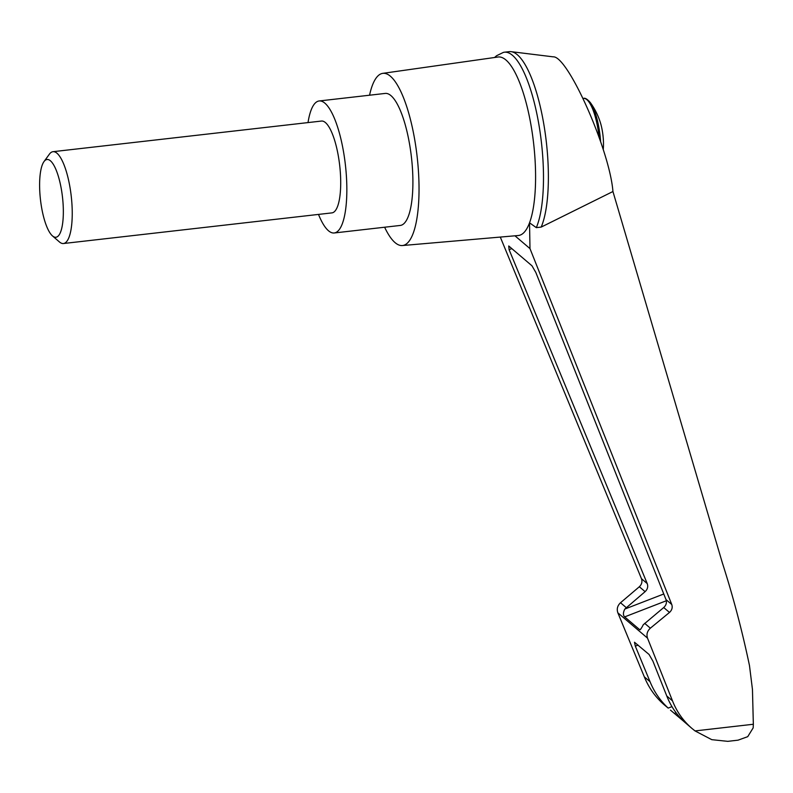 <?xml version="1.0" encoding="UTF-8"?>
<svg xmlns="http://www.w3.org/2000/svg" width="793" height="793" viewBox="0 0 793 793"><rect width="100%" height="100%" fill="white"/><g stroke="black" fill="none" stroke-linecap="round" stroke-linejoin="round"><path stroke-width="1.19" d="M494.574 57.492L496.577 55.738L503.406 52.388A93.871 26.595 83.5 0 1 504.378 52.209L509.255 51.654A93.871 26.595 83.5 0 1 511.079 51.664L553.246 56.848C567.838 55.649 609.797 150.323 612.939 191.519L722.245 562.505C733.069 596.267 742.149 630.653 749.494 665.654L752.458 689.484L753.34 724.257L753.172 727.885L747.73 736.667L738.045 740.166L727.736 741.346L711.787 739.671L695.025 730.918L692.051 728.519C683.298 720.996 676.786 711.777 672.504 700.863L647.504 638.107C646.295 634.37 647.247 631.059 650.359 628.185L669.49 612.444L663.721 607.537L643.252 624.765C641.468 628.343 640.248 629.959 639.614 629.622L624.676 616.885C622.971 615.239 623.02 612.632 624.825 609.064L645.105 591.657L639.336 586.751L620.513 602.739C617.45 605.664 616.567 609.034 617.866 612.84L644.312 676.825C648.843 687.957 655.573 697.354 664.504 705.036L668.182 708.099C660.242 700.715 654.195 691.922 650.042 681.712L635.322 646.146L634.479 642.241L649.061 654.463L652.907 661.134L666.774 695.976C670.69 705.978 676.498 714.582 684.22 721.779L692.051 728.519M511.079 51.664A93.871 26.595 83.5 0 1 543.73 123.728A93.871 26.595 83.5 0 1 541.193 227.085L612.939 191.519M639.336 586.751C641.785 584.411 642.489 581.725 641.458 578.672L500.294 237.067M669.49 612.444C671.978 610.144 672.742 607.507 671.77 604.514L529.982 248.606L514.954 235.799M645.105 591.657C647.554 589.328 648.268 586.642 647.227 583.589L509.096 249.676L508.729 245.979L531.974 265.794L535.83 272.465L666.001 599.597C666.963 602.581 666.209 605.228 663.721 607.537M529.982 248.606L529.536 222.813A89.827 25.445 83.5 0 1 518.335 235.511L402.388 245.543A86.655 24.543 83.5 0 1 384.625 227.224M603.245 149.56A69.318 69.318 0 0 0 603.324 148.618A23.334 6.612 -96.5 0 0 600.351 122.518A69.318 69.318 0 0 0 590.25 102.485C587.256 99.075 585.006 97.727 583.519 98.411A38.996 11.043 -96.5 0 1 599.042 137.001M369.558 95.21A86.655 24.543 83.5 0 1 382.732 73.362L497.964 57.017A89.827 25.445 83.5 0 1 505.934 59.99A89.827 25.445 83.5 0 1 532.39 133.858A89.827 25.445 83.5 0 1 529.536 222.813L536.316 227.641L541.193 227.085M382.732 73.362A86.655 24.543 83.5 0 1 390.424 76.237A86.655 24.543 83.5 0 1 418.337 169.643A86.655 24.543 83.5 0 1 402.388 245.543M640.189 629.781L639.614 629.622L640.734 629.186M683.943 721.511L670.481 710.131M308.021 122.588A66.434 18.814 83.5 0 1 319.163 100.969A66.434 18.814 83.5 0 1 324.912 103.189A66.434 18.814 83.5 0 1 346.293 174.539A66.434 18.814 83.5 0 1 334.23 232.973A66.434 18.814 83.5 0 1 318.508 214.417M52.992 151.691L321.452 121.051A46.212 13.094 83.5 0 1 325.457 122.598A46.212 13.094 83.5 0 1 340.326 172.24A46.212 13.094 83.5 0 1 331.94 212.881L63.47 243.52A46.212 13.094 -96.5 0 0 71.231 196.119A46.212 13.094 -96.5 0 0 52.992 151.691A46.212 13.094 -96.5 0 0 49.384 154.179L43.982 161.613A39.125 11.082 -96.5 0 0 39.65 188.298A39.125 11.082 -96.5 0 0 52.457 235.888A39.125 11.082 -96.5 0 0 62.488 197.12A39.125 11.082 -96.5 0 0 43.982 161.613M319.163 100.969L385.22 93.425A66.434 18.814 83.5 0 1 390.969 95.646A66.434 18.814 83.5 0 1 412.35 167.006A66.434 18.814 83.5 0 1 400.287 225.44L334.23 232.973M52.457 235.888L59.396 241.915A46.212 13.094 -96.5 0 0 63.47 243.52M504.378 52.209A93.871 26.595 83.5 0 1 538.298 121.21A93.871 26.595 83.5 0 1 536.316 227.641M647.227 583.589L641.458 578.672M671.77 604.514L666.001 599.597M650.359 628.185L644.659 623.328M600.608 141.521A38.213 10.824 -96.5 0 0 590.25 102.485M753.34 724.257L695.025 730.918M668.182 708.099L671.958 706.632M635.322 646.146L638.068 645.086M674.456 713.432L676.102 712.788M624.825 609.064L663.771 593.987M624.676 616.885L666.338 600.757M509.096 249.676L511.832 248.615M626.212 607.607L620.513 602.739M647.504 638.107L617.866 612.84M672.504 700.863L666.774 695.976M650.042 681.712L644.312 676.825"/></g></svg>
